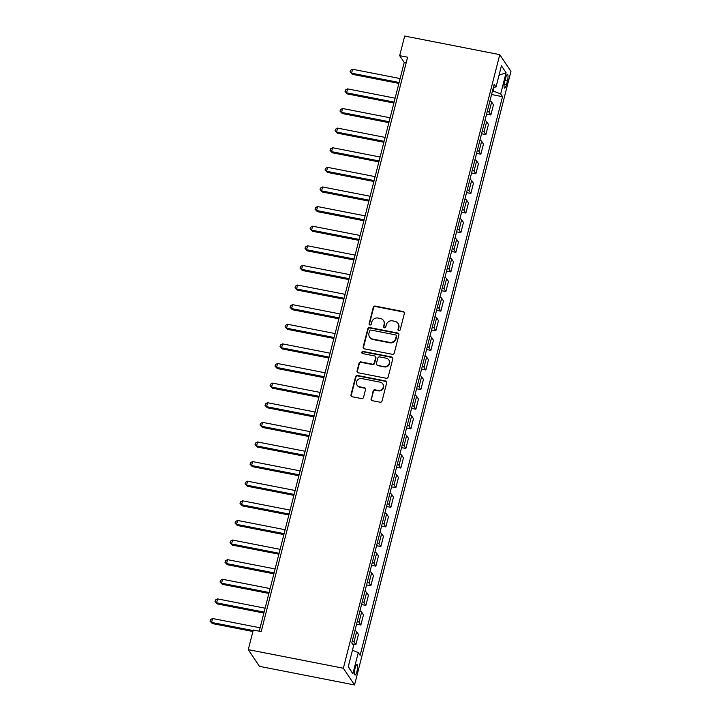 <?xml version="1.0" encoding="UTF-8"?>
<svg xmlns="http://www.w3.org/2000/svg" width="721" height="721" viewBox="0 0 721 721"><rect width="100%" height="100%" fill="white"/><g stroke="black" fill="none" stroke-linecap="round" stroke-linejoin="round"><path stroke-width="1.08" d="M398.839 330.633A1.145 1.081 -33.8 0 0 400.209 329.767L404.382 313.401A1.631 1.541 -33.8 0 0 403.219 311.562L375.217 306.083A1.631 1.541 -33.8 0 0 373.271 307.317L369.098 323.684A1.145 1.081 -33.8 0 0 369.909 324.982A1.145 1.081 -33.8 0 0 371.279 324.117L371.811 321.999A5.218 4.93 -33.8 0 1 378.047 318.042L380.382 318.493A5.218 4.93 -33.8 0 1 384.104 324.396L383.563 326.514A1.145 1.081 -33.8 0 0 384.374 327.803A1.145 1.081 -33.8 0 0 385.744 326.937L386.285 324.82A5.218 4.93 -33.8 0 1 392.512 320.863L394.847 321.323A5.218 4.93 -33.8 0 1 398.569 327.226L398.028 329.344A1.145 1.081 -33.8 0 0 398.839 330.633M356.994 671.269A5.317 1.262 101.1 0 0 357.048 664.6A5.317 1.262 101.1 0 0 355.056 668.376A5.317 1.262 101.1 0 0 355.011 675.036A5.317 1.262 101.1 0 0 356.994 671.269M371.09 398.83A1.631 1.541 -33.8 0 0 372.252 400.678L380.111 402.21A1.631 1.541 -33.8 0 0 382.058 400.975L386.69 382.797A1.631 1.541 -33.8 0 0 385.528 380.949L357.526 375.479A1.631 1.541 -33.8 0 0 355.579 376.713L350.947 394.892A1.631 1.541 -33.8 0 0 352.109 396.739L361.6 398.587A1.631 1.541 -33.8 0 0 363.546 397.352L365.529 389.574A1.631 1.541 -33.8 0 0 364.366 387.727L359.662 386.807A4.362 4.128 -33.8 0 1 357.237 380.409A4.362 4.128 -33.8 0 1 361.762 378.57L380.192 382.175A4.362 4.128 -33.8 0 1 382.617 388.574A4.362 4.128 -33.8 0 1 378.092 390.412L375.019 389.818A1.631 1.541 -33.8 0 0 373.072 391.052L371.396 399.281A1.631 1.541 -33.8 0 0 371.468 400.254M499.761 54.643L404.679 36.05L399.677 55.67L407.599 57.211L261.2 631.578L253.278 630.028L248.276 649.639L343.358 668.232L499.761 54.643L510.955 71.361L354.552 684.95L343.358 668.232M392.323 354.299A1.631 1.541 -33.8 0 0 394.27 353.065L398.902 334.895A1.631 1.541 -33.8 0 0 397.74 333.048L369.738 327.577A1.631 1.541 -33.8 0 0 367.791 328.812L363.159 346.981A1.631 1.541 -33.8 0 0 364.321 348.829L392.323 354.299M392.792 358.842L388.159 377.02A1.631 1.541 -33.8 0 1 386.213 378.255L358.22 372.784A1.631 1.541 -33.8 0 1 357.057 370.936L359.04 363.159A1.631 1.541 -33.8 0 1 360.987 361.924L372.342 364.141A1.631 1.541 -33.8 0 0 374.289 362.906L375.605 357.742A1.631 1.541 -33.8 0 0 374.442 355.904L362.618 353.587A1.145 1.081 -33.8 0 1 361.987 351.911A1.145 1.081 -33.8 0 1 363.168 351.433L391.629 357.003A1.631 1.541 -33.8 0 1 392.792 358.842M505.529 78.21L504.655 81.662A5.155 1.226 101.1 0 0 504.601 88.124A5.155 1.226 101.1 0 0 506.53 84.465L507.413 81.013A5.155 1.226 101.1 0 0 507.458 74.551A5.155 1.226 101.1 0 0 505.529 78.21M493.425 87.268L496.03 86.98L494.191 84.249L351.794 642.916L353.623 645.646L348.225 666.835L352.884 673.793L348.288 666.583M496.03 86.98L501.428 65.8L506.088 72.758L500.689 93.937L492.533 90.774M491.569 94.532L502.519 96.677L500.689 93.937M502.519 96.677L360.121 655.344L358.283 652.604L352.884 673.793M248.276 649.639L259.47 666.357L354.552 684.95M399.677 55.67L404.22 62.448L259.245 631.19M493.137 90.891L494.083 87.196M406.166 62.826L404.22 62.448M486.576 114.152L490.866 114.99L493.461 104.788L491.632 102.058A6.651 1.496 -165.7 0 0 489.956 100.877M481.574 133.764L485.864 134.602L488.459 124.409L486.63 121.669A6.651 1.496 -165.7 0 0 484.954 120.488M476.572 153.384L480.862 154.222L483.467 144.02L481.628 141.289A6.651 1.496 -165.7 0 0 479.961 140.108M471.57 172.995L475.86 173.833L478.465 163.64L476.635 160.9A6.651 1.496 -165.7 0 0 474.959 159.72M466.577 192.615L470.867 193.453L473.463 183.251L471.633 180.52A6.651 1.496 -165.7 0 0 469.957 179.34M461.575 212.226L465.865 213.074L468.461 202.871L466.631 200.132A6.651 1.496 -165.7 0 0 464.955 198.951M456.573 231.847L460.863 232.685L463.459 222.483L461.629 219.752A6.651 1.496 -165.7 0 0 459.953 218.571M451.571 251.467L455.861 252.305L458.466 242.103L456.627 239.372A6.651 1.496 -165.7 0 0 454.96 238.182M446.569 271.078L450.859 271.916L453.464 261.714L451.634 258.983A6.651 1.496 -165.7 0 0 449.958 257.803M441.576 290.698L445.866 291.536L448.462 281.334L446.632 278.603A6.651 1.496 -165.7 0 0 444.956 277.423M436.575 310.309L440.864 311.148L443.46 300.945L441.631 298.215A6.651 1.496 -165.7 0 0 439.954 297.034M431.573 329.93L435.863 330.768L438.467 320.566L436.629 317.835A6.651 1.496 -165.7 0 0 434.952 316.654M426.571 349.541L430.861 350.379L433.465 340.186L431.636 337.446A6.651 1.496 -165.7 0 0 429.959 336.265M421.569 369.161L425.859 369.999L428.463 359.797L426.634 357.066A6.651 1.496 -165.7 0 0 424.957 355.886M416.576 388.772L420.866 389.61L423.461 379.417L421.632 376.677A6.651 1.496 -165.7 0 0 419.955 375.497M411.574 408.392L415.864 409.231L418.459 399.028L416.63 396.298A6.651 1.496 -165.7 0 0 414.954 395.117M406.572 428.004L410.862 428.851L413.466 418.649L411.628 415.909A6.651 1.496 -165.7 0 0 409.952 414.728M401.57 447.624L405.86 448.462L408.465 438.26L406.635 435.529A6.651 1.496 -165.7 0 0 404.959 434.348M396.568 467.244L400.858 468.082L403.463 457.88L401.633 455.149A6.651 1.496 -165.7 0 0 399.957 453.96M391.575 486.855L395.865 487.693L398.461 477.491L396.631 474.76A6.651 1.496 -165.7 0 0 394.955 473.58M386.573 506.475L390.863 507.314L393.459 497.111L391.629 494.381A6.651 1.496 -165.7 0 0 389.953 493.2M381.571 526.087L385.861 526.925L388.466 516.723L386.627 513.992A6.651 1.496 -165.7 0 0 384.96 512.811M376.569 545.707L380.859 546.545L383.464 536.343L381.634 533.612A6.651 1.496 -165.7 0 0 379.958 532.431M371.567 565.318L375.857 566.156L378.462 555.963L376.632 553.223A6.651 1.496 -165.7 0 0 374.956 552.043M366.574 584.938L370.864 585.776L373.46 575.574L371.63 572.844A6.651 1.496 -165.7 0 0 369.954 571.663M361.572 604.549L365.862 605.388L368.458 595.195L366.629 592.455A6.651 1.496 -165.7 0 0 364.952 591.274M356.571 624.17L360.861 625.008L363.465 614.806L361.627 612.075A6.651 1.496 -165.7 0 0 359.959 610.894M352.497 643.97L355.859 644.628L358.463 634.426L356.634 631.686A6.651 1.496 -165.7 0 0 354.957 630.505M490.866 114.99L489.036 112.251A6.651 1.496 -165.7 0 0 487.36 111.07M485.864 134.602L484.034 131.871A6.651 1.496 -165.7 0 0 482.358 130.69M480.862 154.222L479.032 151.491A6.651 1.496 -165.7 0 0 477.356 150.31M475.86 173.833L474.03 171.102A6.651 1.496 -165.7 0 0 472.354 169.922M470.867 193.453L469.029 190.723A6.651 1.496 -165.7 0 0 467.361 189.542M465.865 213.074L464.036 210.334A6.651 1.496 -165.7 0 0 462.359 209.153M460.863 232.685L459.034 229.954A6.651 1.496 -165.7 0 0 457.357 228.773M455.861 252.305L454.032 249.565A6.651 1.496 -165.7 0 0 452.355 248.385M450.859 271.916L449.03 269.185A6.651 1.496 -165.7 0 0 447.353 268.005M445.866 291.536L444.028 288.797A6.651 1.496 -165.7 0 0 442.361 287.616M440.864 311.148L439.035 308.417A6.651 1.496 -165.7 0 0 437.359 307.236M435.863 330.768L434.033 328.028A6.651 1.496 -165.7 0 0 432.357 326.847M430.861 350.379L429.031 347.648A6.651 1.496 -165.7 0 0 427.355 346.468M425.859 369.999L424.029 367.268A6.651 1.496 -165.7 0 0 422.353 366.088M420.866 389.61L419.027 386.88A6.651 1.496 -165.7 0 0 417.36 385.699M415.864 409.231L414.034 406.5A6.651 1.496 -165.7 0 0 412.358 405.319M410.862 428.851L409.032 426.111A6.651 1.496 -165.7 0 0 407.356 424.93M405.86 448.462L404.03 445.731A6.651 1.496 -165.7 0 0 402.354 444.551M400.858 468.082L399.028 465.342A6.651 1.496 -165.7 0 0 397.352 464.162M395.865 487.693L394.026 484.963A6.651 1.496 -165.7 0 0 392.359 483.782M390.863 507.314L389.034 504.574A6.651 1.496 -165.7 0 0 387.357 503.393M385.861 526.925L384.032 524.194A6.651 1.496 -165.7 0 0 382.355 523.013M380.859 546.545L379.03 543.805A6.651 1.496 -165.7 0 0 377.353 542.625M375.857 566.156L374.028 563.425A6.651 1.496 -165.7 0 0 372.351 562.245M370.864 585.776L369.026 583.046A6.651 1.496 -165.7 0 0 367.359 581.865M365.862 605.388L364.033 602.657A6.651 1.496 -165.7 0 0 362.357 601.476M360.861 625.008L359.031 622.277A6.651 1.496 -165.7 0 0 357.355 621.096M355.859 644.628L354.029 641.888A6.651 1.496 -165.7 0 0 352.353 640.708M352.452 650.252L358.283 652.604M499.013 75.254L506.088 72.758M398.353 330.398A1.145 1.081 -33.8 0 1 398.334 329.794L398.875 327.676A5.218 4.93 -33.8 0 0 398.235 323.801L397.929 323.35M383.464 320.521L383.77 320.971A5.218 4.93 -33.8 0 1 384.41 324.847L383.869 326.964A1.145 1.081 -33.8 0 0 383.887 327.568M404.31 312.427A1.631 1.541 -33.8 0 0 403.517 312.013L375.524 306.533A1.631 1.541 -33.8 0 0 373.568 307.777L369.404 324.144A1.145 1.081 -33.8 0 0 369.422 324.738M398.83 333.922A1.631 1.541 -33.8 0 0 398.037 333.499L370.044 328.028A1.631 1.541 -33.8 0 0 368.098 329.263L363.465 347.441A1.631 1.541 -33.8 0 0 363.528 348.405M396.289 336.157A1.145 1.081 -33.8 0 0 395.478 334.868L370.9 330.065A1.145 1.081 -33.8 0 0 369.54 330.93L368.972 333.165A5.218 4.93 -33.8 0 0 372.694 339.068L389.484 342.349A5.218 4.93 -33.8 0 0 395.721 338.392L396.289 336.157L396.595 336.608A1.145 1.081 -33.8 0 0 396.451 335.761L396.153 335.31M369.612 337.04L369.909 337.491A5.218 4.93 -33.8 0 0 372.991 339.519L372.694 339.068M396.595 336.608L396.027 338.843A5.218 4.93 -33.8 0 1 389.791 342.799L372.991 339.519M375.407 356.535L375.704 356.985A1.631 1.541 -33.8 0 1 375.902 358.202L374.587 363.357A1.631 1.541 -33.8 0 1 372.64 364.592L361.284 362.375A1.631 1.541 -33.8 0 0 359.337 363.609L357.355 371.387A1.631 1.541 -33.8 0 0 357.427 372.36M392.729 357.868A1.631 1.541 -33.8 0 0 391.936 357.454L363.474 351.884A1.145 1.081 -33.8 0 0 362.122 353.353M384.122 366.448A4.362 4.128 -33.8 0 0 388.799 359.896A4.362 4.128 -33.8 0 0 386.222 358.202L379.733 356.94A1.631 1.541 -33.8 0 0 377.777 358.175L376.461 363.33A1.631 1.541 -33.8 0 0 377.624 365.177L384.428 366.899A4.362 4.128 -33.8 0 0 389.097 360.347L388.799 359.896M376.668 364.547L376.966 364.997A1.631 1.541 -33.8 0 0 377.93 365.628L377.624 365.177M384.428 366.899L377.93 365.628M382.77 383.869L383.076 384.32A4.362 4.128 -33.8 0 1 378.399 390.863L375.326 390.268A1.631 1.541 -33.8 0 0 373.379 391.503L371.396 399.281M357.084 385.122L357.391 385.573A4.362 4.128 -33.8 0 0 359.968 387.267L359.662 386.807M365.457 388.601A1.631 1.541 -33.8 0 0 364.673 388.186L359.968 387.267M386.618 381.824A1.631 1.541 -33.8 0 0 385.834 381.4L357.832 375.929A1.631 1.541 -33.8 0 0 355.886 377.164L351.253 395.342A1.631 1.541 -33.8 0 0 351.316 396.316M400.11 78.553L352.578 69.261L351.578 73.181L352.335 74.317L398.875 83.411M352.335 74.317L350.046 71.947L351.578 73.181L399.11 82.473M350.046 71.947L350.442 70.379L352.578 69.261M395.108 98.173L347.576 88.881L346.576 92.802L347.333 93.928L393.873 103.031M347.333 93.928L345.044 91.558L346.576 92.802L394.108 102.094M345.044 91.558L345.449 89.99L347.576 88.881M390.106 117.784L342.574 108.492L341.574 112.413L342.331 113.548L388.871 122.642M342.331 113.548L340.042 111.178L341.574 112.413L389.115 121.714M340.042 111.178L340.447 109.61L342.574 108.492M385.113 137.405L337.581 128.113L336.581 132.033L337.338 133.16L383.869 142.262M337.338 133.16L335.049 130.789L336.581 132.033L384.113 141.325M335.049 130.789L335.445 129.221L337.581 128.113M380.111 157.016L332.579 147.724L331.579 151.653L332.336 152.78L378.867 161.874M332.336 152.78L330.047 150.41L331.579 151.653L379.111 160.945M330.047 150.41L330.443 148.841L332.579 147.724M375.109 176.636L327.577 167.344L326.577 171.265L327.334 172.391L373.875 181.494M327.334 172.391L325.045 170.021L326.577 171.265L374.109 180.556M325.045 170.021L325.441 168.453L327.577 167.344M370.107 196.247L322.575 186.955L321.575 190.885L322.332 192.011L368.873 201.114M322.332 192.011L320.043 189.641L321.575 190.885L369.107 200.177M320.043 189.641L320.448 188.073L322.575 186.955M365.114 215.867L317.573 206.576L316.573 210.496L317.33 211.632L363.871 220.725M317.33 211.632L315.041 209.261L316.573 210.496L364.114 219.788M315.041 209.261L315.447 207.684L317.573 206.576M360.112 235.488L312.581 226.187L311.58 230.116L312.337 231.243L358.869 240.345M312.337 231.243L310.048 228.872L311.58 230.116L359.112 239.408M310.048 228.872L310.445 227.304L312.581 226.187M355.111 255.099L307.579 245.807L306.578 249.727L307.335 250.863L353.876 259.957M307.335 250.863L305.046 248.493L306.578 249.727L354.11 259.019M305.046 248.493L305.443 246.924L307.579 245.807M350.109 274.719L302.577 265.427L301.576 269.348L302.333 270.474L348.874 279.577M302.333 270.474L300.044 268.104L301.576 269.348L349.108 278.639M300.044 268.104L300.441 266.536L302.577 265.427M345.107 294.33L297.575 285.038L296.574 288.959L297.331 290.094L343.872 299.188M297.331 290.094L295.042 287.724L296.574 288.959L344.106 298.251M295.042 287.724L295.448 286.156L297.575 285.038M340.114 313.95L292.573 304.659L291.581 308.579L292.329 309.706L338.87 318.808M292.329 309.706L290.04 307.335L291.581 308.579L339.113 317.871M290.04 307.335L290.446 305.767L292.573 304.659M335.112 333.562L287.58 324.27L286.579 328.19L287.337 329.326L333.868 338.419M287.337 329.326L285.047 326.955L286.579 328.19L334.111 337.491M285.047 326.955L285.444 325.387L287.58 324.27M330.11 353.182L282.578 343.89L281.578 347.81L282.335 348.937L328.875 358.04M282.335 348.937L280.045 346.567L281.578 347.81L329.109 357.102M280.045 346.567L280.442 344.999L282.578 343.89M325.108 372.793L277.576 363.501L276.576 367.431L277.333 368.557L323.873 377.651M277.333 368.557L275.043 366.187L276.576 367.431L324.108 376.723M275.043 366.187L275.44 364.619L277.576 363.501M320.106 392.413L272.574 383.121L271.574 387.042L272.331 388.168L318.871 397.271M272.331 388.168L270.042 385.798L271.574 387.042L319.106 396.334M270.042 385.798L270.447 384.23L272.574 383.121M315.113 412.024L267.581 402.733L266.581 406.662L267.338 407.789L313.869 416.891M267.338 407.789L265.04 405.418L266.581 406.662L314.113 415.954M265.04 405.418L265.445 403.85L267.581 402.733M310.111 431.645L262.579 422.353L261.579 426.273L262.336 427.409L308.867 436.502M262.336 427.409L260.047 425.039L261.579 426.273L309.111 435.565M260.047 425.039L260.443 423.461L262.579 422.353M305.109 451.265L257.577 441.964L256.577 445.893L257.334 447.02L303.874 456.123M257.334 447.02L255.045 444.65L256.577 445.893L304.109 455.185M255.045 444.65L255.441 443.082L257.577 441.964M300.107 470.876L252.575 461.584L251.575 465.505L252.332 466.64L298.873 475.734M252.332 466.64L250.043 464.27L251.575 465.505L299.107 474.797M250.043 464.27L250.439 462.693L252.575 461.584M295.105 490.496L247.573 481.204L246.573 485.125L247.33 486.251L293.871 495.354M247.33 486.251L245.041 483.881L246.573 485.125L294.105 494.417M245.041 483.881L245.446 482.313L247.573 481.204M290.112 510.108L242.58 500.816L241.58 504.736L242.337 505.872L288.869 514.965M242.337 505.872L240.039 503.501L241.58 504.736L289.112 514.028M240.039 503.501L240.444 501.933L242.58 500.816M285.11 529.728L237.579 520.436L236.578 524.356L237.335 525.483L283.867 534.585M237.335 525.483L235.046 523.113L236.578 524.356L284.11 533.648M235.046 523.113L235.443 521.544L237.579 520.436M280.108 549.339L232.577 540.047L231.576 543.967L232.333 545.103L278.874 554.197M232.333 545.103L230.044 542.733L231.576 543.967L279.108 553.268M230.044 542.733L230.441 541.165L232.577 540.047M275.107 568.959L227.575 559.667L226.574 563.588L227.331 564.714L273.872 573.817M227.331 564.714L225.042 562.344L226.574 563.588L274.106 572.88M225.042 562.344L225.439 560.776L227.575 559.667M270.105 588.57L222.573 579.278L221.572 583.208L222.329 584.334L268.87 593.428M222.329 584.334L220.04 581.964L221.572 583.208L269.104 592.5M220.04 581.964L220.446 580.396L222.573 579.278M265.112 608.191L217.58 598.899L216.579 602.819L217.336 603.946L263.868 613.048M217.336 603.946L215.038 601.575L216.579 602.819L264.111 612.111M215.038 601.575L215.444 600.007L217.58 598.899M260.11 627.802L212.578 618.51L211.577 622.439L212.334 623.566L252.9 631.497M212.334 623.566L210.045 621.196L211.577 622.439L253.134 630.56M210.045 621.196L210.442 619.627L212.578 618.51M489.036 112.251L491.632 102.058M484.034 131.871L486.63 121.669M479.032 151.491L481.628 141.289M474.03 171.102L476.635 160.9M469.029 190.723L471.633 180.52M464.036 210.334L466.631 200.132M459.034 229.954L461.629 219.752M454.032 249.565L456.627 239.372M449.03 269.185L451.634 258.983M444.028 288.797L446.632 278.603M439.035 308.417L441.631 298.215M434.033 328.028L436.629 317.835M429.031 347.648L431.636 337.446M424.029 367.268L426.634 357.066M419.027 386.88L421.632 376.677M414.034 406.5L416.63 396.298M409.032 426.111L411.628 415.909M404.03 445.731L406.635 435.529M399.028 465.342L401.633 455.149M394.026 484.963L396.631 474.76M389.034 504.574L391.629 494.381M384.032 524.194L386.627 513.992M379.03 543.805L381.634 533.612M374.028 563.425L376.632 553.223M369.026 583.046L371.63 572.844M364.033 602.657L366.629 592.455M359.031 622.277L361.627 612.075M354.029 641.888L356.634 631.686M504.943 80.527L507.413 81.013M504.195 84.006L506.53 84.465M398.875 327.676L398.569 327.226M383.869 326.964L383.563 326.514M384.41 324.847L384.104 324.396M369.404 324.144L369.098 323.684M373.568 307.777L373.271 307.317M375.524 306.533L375.217 306.083M403.517 312.013L403.219 311.562M398.334 329.794L398.028 329.344M363.465 347.441L363.159 346.981M368.098 329.263L367.791 328.812M370.044 328.028L369.738 327.577M398.037 333.499L397.74 333.048M389.791 342.799L389.484 342.349M396.027 338.843L395.721 338.392M357.355 371.387L357.057 370.936M359.337 363.609L359.04 363.159M361.284 362.375L360.987 361.924M372.64 364.592L372.342 364.141M374.587 363.357L374.289 362.906M375.902 358.202L375.605 357.742M363.474 351.884L363.168 351.433M391.936 357.454L391.629 357.003M373.379 391.503L373.072 391.052M375.326 390.268L375.019 389.818M378.399 390.863L378.092 390.412M364.673 388.186L364.366 387.727M351.253 395.342L350.947 394.892M355.886 377.164L355.579 376.713M357.832 375.929L357.526 375.479M385.834 381.4L385.528 380.949"/></g></svg>
